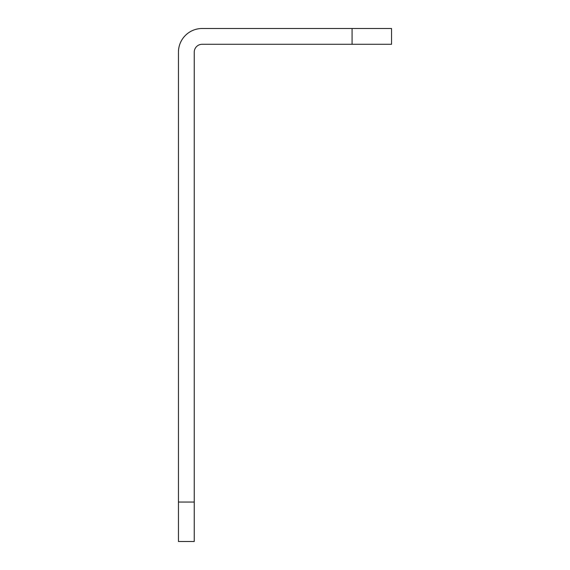 <?xml version="1.0" encoding="UTF-8"?>
<svg xmlns="http://www.w3.org/2000/svg" width="570" height="570" viewBox="0 0 570 570"><rect width="100%" height="100%" fill="white"/><g stroke="black" fill="none" stroke-linecap="round" stroke-linejoin="round"><path stroke-width="0.85" d="M352.082 44.282L202.129 44.282A7.895 7.895 0 0 0 194.242 52.176L194.242 541.5L178.453 541.5L178.453 52.176A23.676 23.676 0 0 1 202.129 28.5L391.547 28.5L391.547 44.282L352.082 44.282L352.082 28.5M178.453 541.5L194.242 541.5M178.453 502.042L194.242 502.042"/></g></svg>
